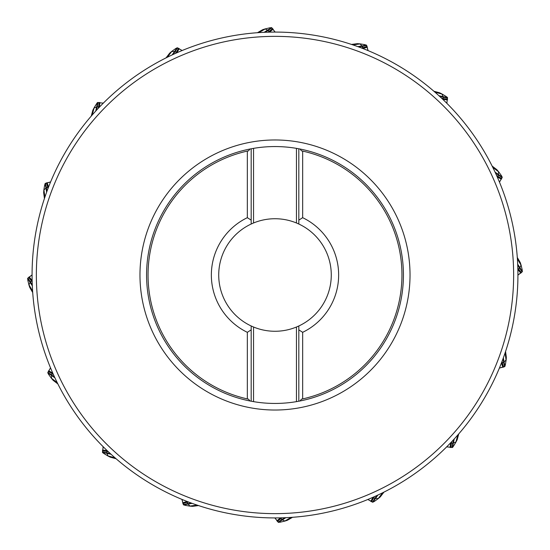<?xml version="1.0" encoding="UTF-8"?>
<svg xmlns="http://www.w3.org/2000/svg" width="550" height="550" viewBox="0 0 550 550"><rect width="100%" height="100%" fill="white"/><g stroke="black" fill="none" stroke-linecap="round" stroke-linejoin="round"><path stroke-width="0.82" d="M32.072 275A242.928 242.928 0 0 1 396.461 64.618A242.928 242.928 0 0 1 396.461 485.382A242.928 242.928 0 0 1 32.072 275M251.178 401.211L251.178 329.863L247.342 332.324L247.342 398.915L248.524 399.176L249.996 400.984A128.446 128.446 0 0 1 249.996 149.016L253.543 148.363A128.446 128.446 0 0 1 296.457 148.363L300.004 149.016A128.446 128.446 0 0 1 300.004 400.984L296.457 401.638A128.446 128.446 0 0 1 253.543 401.638L249.996 400.984A128.446 128.446 0 0 1 249.996 149.016L248.524 150.824L247.342 151.085L247.342 217.676L251.178 220.137L251.178 148.789M301.476 150.824L302.658 151.085L302.658 217.676L298.822 220.137L298.822 224.022A56.265 56.265 0 0 1 298.822 325.978L298.822 329.863L302.658 332.324L302.658 398.915L301.476 399.176L300.004 400.984A128.446 128.446 0 0 0 300.004 149.016L301.476 150.824M298.822 148.789L298.822 224.022L296.457 222.984A56.265 56.265 0 0 0 253.543 222.984L251.178 224.022L251.178 220.137L251.178 224.022A56.265 56.265 0 0 0 251.178 325.978L251.178 329.863L251.178 325.978L253.543 327.016A56.265 56.265 0 0 0 296.457 327.016L298.822 325.978L298.822 401.211M36.355 275A238.645 238.645 0 0 1 394.322 68.331A238.645 238.645 0 0 1 394.322 481.669A238.645 238.645 0 0 1 36.355 275M302.658 151.085A126.968 126.968 0 0 1 302.658 398.915M247.342 398.915A126.968 126.968 0 0 1 247.342 151.085M302.658 217.676A63.649 63.649 0 0 1 302.658 332.324M247.342 332.324A63.649 63.649 0 0 1 247.342 217.676M253.543 148.363L253.543 222.984M296.457 222.984L296.457 148.363M296.457 401.638L296.457 327.016M253.543 327.016L253.543 401.638M27.569 278.541L32.072 274.876L27.823 278.163L27.754 280.136M28.566 277.393L31.371 280.789L31.976 280.266L29.164 276.877M32.141 280.555L32.127 280.149M29.728 287.396L32.711 292.559L29.721 287.375L28.923 284.914L30.394 281.806L27.823 278.163M32.285 285.086L30.394 281.806L31.371 280.789L32.182 282.184M32.312 285.814L27.603 278.458M32.622 291.321L28.923 284.914L27.768 279.998M45.045 183.583L50.614 181.919L45.43 183.336L44.612 185.123M46.406 182.903L47.706 187.117L48.455 186.863L47.162 182.655M48.496 187.192L48.648 186.814M43.656 192.589L44.433 198.502L43.656 192.569L43.862 189.991L46.406 187.681L45.43 183.336M46.901 191.434L46.406 187.681L47.706 187.117L47.912 188.712M46.647 192.122L45.114 183.521M44.825 197.326L43.862 189.991L44.681 185.006M97.536 102.541L103.311 103.139L97.384 102.596L93.988 108.006L96.649 103.716M99.055 102.438L98.636 106.824L99.426 106.879L99.846 102.493M92.799 110.33L91.259 116.091L92.806 110.316L93.988 108.006L97.219 106.851L97.983 102.458M96.243 110.509L97.219 106.851L98.636 106.824L98.223 108.377M95.748 111.045L97.618 102.506M177.038 47.754L182.153 50.518L177.485 47.85L175.642 48.537M178.482 48.242L176.419 52.133L177.127 52.491L179.19 48.593M176.928 52.752L177.299 52.587M169.689 53.144L166.052 57.874L169.703 53.13L171.669 51.453L175.099 51.617L177.485 47.85M172.796 54.622L175.099 51.617L176.419 52.133L175.443 53.412M172.136 54.924L177.134 47.761M167.166 57.317L171.669 51.453L175.773 48.503M271.459 27.569L275.124 32.072L271.837 27.823L269.864 27.754M272.607 28.566L269.211 31.371L269.734 31.976L273.123 29.164M269.445 32.141L269.851 32.127M262.604 29.728L257.441 32.711L262.625 29.721L265.086 28.923L268.194 30.394L271.837 27.823M264.914 32.285L268.194 30.394L269.211 31.371L267.816 32.182M264.186 32.312L271.542 27.603M258.679 32.622L265.086 28.923L270.002 27.768M366.417 45.045L368.081 50.614L366.664 45.43L364.877 44.612M367.098 46.406L362.883 47.706L363.138 48.455L367.345 47.162M362.808 48.496L363.186 48.648M357.411 43.656L351.498 44.433L357.431 43.656L360.009 43.862L362.319 46.406L366.664 45.43M358.566 46.901L362.319 46.406L362.883 47.706L361.288 47.912M357.878 46.647L366.479 45.114M352.674 44.825L360.009 43.862L364.994 44.681M447.459 97.536L446.861 103.311L447.404 97.384L441.994 93.988L446.284 96.649M447.562 99.055L443.176 98.636L443.121 99.426L447.507 99.846M439.67 92.799L433.909 91.259L439.684 92.806L441.994 93.988L443.149 97.219L447.542 97.983M439.491 96.243L443.149 97.219L443.176 98.636L441.623 98.223M438.955 95.748L447.494 97.618M502.246 177.038L499.482 182.153L502.15 177.485L501.462 175.642M501.758 178.482L497.867 176.419L497.509 177.127L501.408 179.19M497.248 176.928L497.413 177.299M496.856 169.689L492.126 166.052L496.87 169.703L498.547 171.669L498.382 175.099L502.15 177.485M495.378 172.796L498.382 175.099L497.867 176.419L496.588 175.443M495.076 172.136L502.239 177.134M492.683 167.166L498.547 171.669L501.497 175.773M522.431 271.459L517.928 275.124L522.177 271.837L522.246 269.864M521.434 272.607L518.629 269.211L518.024 269.734L520.836 273.123M517.859 269.445L517.873 269.851M520.273 262.604L517.289 257.441L520.279 262.625L521.077 265.086L519.606 268.194L522.177 271.837M517.715 264.914L519.606 268.194L518.629 269.211L517.818 267.816M517.688 264.186L522.397 271.542M517.378 258.679L521.077 265.086L522.232 270.002M504.955 366.417L499.386 368.081L504.57 366.664L505.388 364.877M503.594 367.098L502.294 362.883L501.545 363.138L502.837 367.345M501.504 362.808L501.353 363.186M506.344 357.411L505.567 351.498L506.344 357.431L506.138 360.009L503.594 362.319L504.57 366.664M503.099 358.566L503.594 362.319L502.294 362.883L502.088 361.288M503.353 357.878L504.886 366.479M505.175 352.674L506.138 360.009L505.319 364.994M452.464 447.459L446.689 446.861L452.616 447.404L456.012 441.994L453.351 446.284M450.945 447.562L451.364 443.176L450.574 443.121L450.154 447.507M457.201 439.67L458.741 433.909L457.194 439.684L456.012 441.994L452.781 443.149L452.018 447.542M453.757 439.491L452.781 443.149L451.364 443.176L451.777 441.623M454.252 438.955L452.382 447.494M372.962 502.246L367.847 499.482L372.515 502.15L374.357 501.462M371.518 501.758L373.581 497.867L372.873 497.509L370.81 501.408M373.072 497.248L372.701 497.413M380.311 496.856L383.948 492.126L380.297 496.87L378.331 498.547L374.901 498.382L372.515 502.15M377.204 495.378L374.901 498.382L373.581 497.867L374.557 496.588M377.864 495.076L372.866 502.239M382.834 492.683L378.331 498.547L374.227 501.497M278.541 522.431L274.876 517.928L278.163 522.177L280.136 522.246M277.393 521.434L280.789 518.629L280.266 518.024L276.877 520.836M280.555 517.859L280.149 517.873M287.396 520.273L292.559 517.289L287.375 520.279L284.914 521.077L281.806 519.606L278.163 522.177M285.086 517.715L281.806 519.606L280.789 518.629L282.184 517.818M285.814 517.688L278.458 522.397M291.321 517.378L284.914 521.077L279.998 522.232M183.583 504.955L181.919 499.386L183.336 504.57L185.123 505.388M182.903 503.594L187.117 502.294L186.863 501.545L182.655 502.837M187.192 501.504L186.814 501.353M192.589 506.344L198.502 505.567L192.569 506.344L189.991 506.138L187.681 503.594L183.336 504.57M191.434 503.099L187.681 503.594L187.117 502.294L188.712 502.088M192.122 503.353L183.521 504.886M197.326 505.175L189.991 506.138L185.006 505.319M102.541 452.464L103.139 446.689L102.596 452.616L108.006 456.012L103.716 453.351M102.438 450.945L106.824 451.364L106.879 450.574L102.493 450.154M110.33 457.201L116.091 458.741L110.316 457.194L108.006 456.012L106.851 452.781L102.458 452.018M110.509 453.757L106.851 452.781L106.824 451.364L108.377 451.777M111.045 454.252L102.506 452.382M47.754 372.962L50.518 367.847L47.85 372.515L48.537 374.357M48.242 371.518L52.133 373.581L52.491 372.873L48.593 370.81M52.752 373.072L52.587 372.701M53.144 380.311L57.874 383.948L53.13 380.297L51.453 378.331L51.617 374.901L47.85 372.515M54.622 377.204L51.617 374.901L52.133 373.581L53.412 374.557M54.924 377.864L47.761 372.866M57.317 382.834L51.453 378.331L48.503 374.227M139.975 275A135.025 135.025 0 0 1 342.512 158.063A135.025 135.025 0 0 1 342.512 391.937A135.025 135.025 0 0 1 139.975 275M28.944 284.783L32.608 291.136M43.931 189.881L44.887 197.147M94.091 107.931L92.194 115.012M96.539 103.806L93.988 107.999L92.07 115.156M171.799 51.418L167.338 57.234M265.217 28.944L258.864 32.608M360.119 43.931L352.853 44.887M442.069 94.091L434.988 92.194M446.194 96.539L442.001 93.988L434.844 92.07M498.582 171.799L492.766 167.338M521.056 265.217L517.392 258.864M506.069 360.119L505.113 352.853M455.909 442.069L457.806 434.988M453.461 446.194L456.012 442.001L457.93 434.844M378.201 498.582L382.663 492.766M284.783 521.056L291.136 517.392M189.881 506.069L197.147 505.113M107.931 455.909L115.012 457.806M103.806 453.461L107.999 456.012L115.156 457.93M51.418 378.201L57.234 382.663"/></g></svg>
